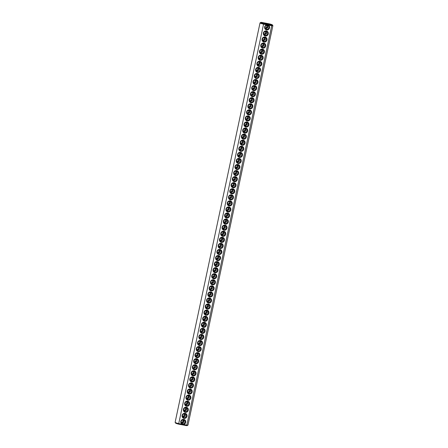 <?xml version="1.0" encoding="UTF-8"?>
<svg xmlns="http://www.w3.org/2000/svg" width="448" height="448" viewBox="0 0 448 448"><rect width="100%" height="100%" fill="white"/><g stroke="black" fill="none" stroke-linecap="round" stroke-linejoin="round"><path stroke-width="0.67" d="M272.406 24.909L272.866 25.609A6.574 0.543 -168 0 1 272.882 25.659A6.574 0.543 -168 0 1 271.706 25.721L186.81 425.135L186.329 425.6L178.618 424.138A5.975 0.493 -168 0 1 175.594 423.091L175.134 422.391A6.574 0.543 -168 0 1 175.118 422.341L260.019 22.926A6.574 0.543 -168 0 1 260.047 22.887L260.753 22.428A5.975 0.493 -168 0 1 261.671 22.4L269.382 23.862A5.975 0.493 -168 0 1 272.406 24.909A5.975 0.493 -168 0 1 271.471 25.015L263.76 23.554A5.975 0.493 -168 0 1 260.753 22.428M272.882 25.659L187.981 425.074A6.574 0.543 -168 0 1 187.953 425.113A6.574 0.543 -168 0 1 186.81 425.135L182.151 424.256A2.593 2.492 -61 0 1 181.541 420.095A2.593 2.492 -61 0 1 185.584 420.862A2.593 2.492 -61 0 1 183.322 424.474M268.223 25.06L267.047 24.836A2.593 2.492 -61 0 0 266.577 29.926A2.593 2.492 -61 0 0 268.223 25.06L271.706 25.721L271.471 25.015M187.953 425.113L187.247 425.572A5.975 0.493 -168 0 1 186.329 425.6M182.151 424.256L178.662 423.595A6.574 0.543 -168 0 1 175.134 422.391M267.047 24.836L263.564 24.175L178.618 424.138M194.331 369.813A2.593 2.492 -61 0 1 193.01 365.624A2.593 2.492 -61 0 1 197.266 366.43A2.593 2.492 -61 0 1 194.331 369.813M184.01 418.37A2.593 2.492 -61 0 1 182.689 414.176A2.593 2.492 -61 0 1 186.945 414.982A2.593 2.492 -61 0 1 184.01 418.37M185.304 412.3A2.593 2.492 -61 0 1 183.977 408.111A2.593 2.492 -61 0 1 188.233 408.918A2.593 2.492 -61 0 1 185.304 412.3M186.592 406.23A2.593 2.492 -61 0 1 185.27 402.041A2.593 2.492 -61 0 1 189.526 402.847A2.593 2.492 -61 0 1 186.592 406.23M187.88 400.159A2.593 2.492 -61 0 1 186.558 395.97A2.593 2.492 -61 0 1 190.814 396.777A2.593 2.492 -61 0 1 187.88 400.159M189.174 394.089A2.593 2.492 -61 0 1 187.846 389.9A2.593 2.492 -61 0 1 192.108 390.706A2.593 2.492 -61 0 1 189.174 394.089M190.462 388.024A2.593 2.492 -61 0 1 189.14 383.83A2.593 2.492 -61 0 1 193.396 384.636A2.593 2.492 -61 0 1 190.462 388.024M191.75 381.954A2.593 2.492 -61 0 1 190.428 377.759A2.593 2.492 -61 0 1 194.684 378.566A2.593 2.492 -61 0 1 191.75 381.954M193.043 375.883A2.593 2.492 -61 0 1 191.722 371.694A2.593 2.492 -61 0 1 195.978 372.501A2.593 2.492 -61 0 1 193.043 375.883M195.625 363.742A2.593 2.492 -61 0 1 194.298 359.554A2.593 2.492 -61 0 1 198.554 360.36A2.593 2.492 -61 0 1 195.625 363.742M196.913 357.672A2.593 2.492 -61 0 1 195.591 353.483A2.593 2.492 -61 0 1 199.847 354.29A2.593 2.492 -61 0 1 196.913 357.672M198.201 351.607A2.593 2.492 -61 0 1 196.879 347.413A2.593 2.492 -61 0 1 201.135 348.219A2.593 2.492 -61 0 1 198.201 351.607M199.494 345.537A2.593 2.492 -61 0 1 198.167 341.348A2.593 2.492 -61 0 1 202.429 342.154A2.593 2.492 -61 0 1 199.494 345.537M200.782 339.466A2.593 2.492 -61 0 1 199.461 335.278A2.593 2.492 -61 0 1 203.717 336.084A2.593 2.492 -61 0 1 200.782 339.466M202.07 333.396A2.593 2.492 -61 0 1 200.749 329.207A2.593 2.492 -61 0 1 205.005 330.014A2.593 2.492 -61 0 1 202.07 333.396M203.364 327.326A2.593 2.492 -61 0 1 202.042 323.137A2.593 2.492 -61 0 1 206.298 323.943A2.593 2.492 -61 0 1 203.364 327.326M204.652 321.261A2.593 2.492 -61 0 1 203.33 317.066A2.593 2.492 -61 0 1 207.586 317.873A2.593 2.492 -61 0 1 204.652 321.261M205.946 315.19A2.593 2.492 -61 0 1 204.618 310.996A2.593 2.492 -61 0 1 208.874 311.802A2.593 2.492 -61 0 1 205.946 315.19M207.234 309.12A2.593 2.492 -61 0 1 205.912 304.931A2.593 2.492 -61 0 1 210.168 305.738A2.593 2.492 -61 0 1 207.234 309.12M208.522 303.05A2.593 2.492 -61 0 1 207.2 298.861A2.593 2.492 -61 0 1 211.456 299.667A2.593 2.492 -61 0 1 208.522 303.05M209.815 296.979A2.593 2.492 -61 0 1 208.488 292.79A2.593 2.492 -61 0 1 212.75 293.597A2.593 2.492 -61 0 1 209.815 296.979M211.103 290.909A2.593 2.492 -61 0 1 209.782 286.72A2.593 2.492 -61 0 1 214.038 287.526A2.593 2.492 -61 0 1 211.103 290.909M212.391 284.844A2.593 2.492 -61 0 1 211.07 280.65A2.593 2.492 -61 0 1 215.326 281.456A2.593 2.492 -61 0 1 212.391 284.844M213.685 278.774A2.593 2.492 -61 0 1 212.363 274.579A2.593 2.492 -61 0 1 216.619 275.386A2.593 2.492 -61 0 1 213.685 278.774M214.973 272.703A2.593 2.492 -61 0 1 213.651 268.514A2.593 2.492 -61 0 1 217.907 269.321A2.593 2.492 -61 0 1 214.973 272.703M216.266 266.633A2.593 2.492 -61 0 1 214.939 262.444A2.593 2.492 -61 0 1 219.195 263.25A2.593 2.492 -61 0 1 216.266 266.633M217.554 260.562A2.593 2.492 -61 0 1 216.233 256.374A2.593 2.492 -61 0 1 220.489 257.18A2.593 2.492 -61 0 1 217.554 260.562M218.842 254.492A2.593 2.492 -61 0 1 217.521 250.303A2.593 2.492 -61 0 1 221.777 251.11A2.593 2.492 -61 0 1 218.842 254.492M220.136 248.427A2.593 2.492 -61 0 1 218.809 244.233A2.593 2.492 -61 0 1 223.07 245.039A2.593 2.492 -61 0 1 220.136 248.427M221.424 242.357A2.593 2.492 -61 0 1 220.102 238.162A2.593 2.492 -61 0 1 224.358 238.969A2.593 2.492 -61 0 1 221.424 242.357M222.712 236.286A2.593 2.492 -61 0 1 221.39 232.098A2.593 2.492 -61 0 1 225.646 232.904A2.593 2.492 -61 0 1 222.712 236.286M224.006 230.216A2.593 2.492 -61 0 1 222.684 226.027A2.593 2.492 -61 0 1 226.94 226.834A2.593 2.492 -61 0 1 224.006 230.216M225.294 224.146A2.593 2.492 -61 0 1 223.972 219.957A2.593 2.492 -61 0 1 228.228 220.763A2.593 2.492 -61 0 1 225.294 224.146M226.587 218.075A2.593 2.492 -61 0 1 225.26 213.886A2.593 2.492 -61 0 1 229.516 214.693A2.593 2.492 -61 0 1 226.587 218.075M227.875 212.01A2.593 2.492 -61 0 1 226.554 207.816A2.593 2.492 -61 0 1 230.81 208.622A2.593 2.492 -61 0 1 227.875 212.01M229.163 205.94A2.593 2.492 -61 0 1 227.842 201.746A2.593 2.492 -61 0 1 232.098 202.552A2.593 2.492 -61 0 1 229.163 205.94M230.457 199.87A2.593 2.492 -61 0 1 229.13 195.681A2.593 2.492 -61 0 1 233.391 196.487A2.593 2.492 -61 0 1 230.457 199.87M231.745 193.799A2.593 2.492 -61 0 1 230.423 189.61A2.593 2.492 -61 0 1 234.679 190.417A2.593 2.492 -61 0 1 231.745 193.799M233.033 187.729A2.593 2.492 -61 0 1 231.711 183.54A2.593 2.492 -61 0 1 235.967 184.346A2.593 2.492 -61 0 1 233.033 187.729M234.326 181.658A2.593 2.492 -61 0 1 233.005 177.47A2.593 2.492 -61 0 1 237.261 178.276A2.593 2.492 -61 0 1 234.326 181.658M235.614 175.594A2.593 2.492 -61 0 1 234.293 171.399A2.593 2.492 -61 0 1 238.549 172.206A2.593 2.492 -61 0 1 235.614 175.594M236.908 169.523A2.593 2.492 -61 0 1 235.581 165.334A2.593 2.492 -61 0 1 239.837 166.141A2.593 2.492 -61 0 1 236.908 169.523M238.196 163.453A2.593 2.492 -61 0 1 236.874 159.264A2.593 2.492 -61 0 1 241.13 160.07A2.593 2.492 -61 0 1 238.196 163.453M239.484 157.382A2.593 2.492 -61 0 1 238.162 153.194A2.593 2.492 -61 0 1 242.418 154A2.593 2.492 -61 0 1 239.484 157.382M240.778 151.312A2.593 2.492 -61 0 1 239.45 147.123A2.593 2.492 -61 0 1 243.712 147.93A2.593 2.492 -61 0 1 240.778 151.312M242.066 145.247A2.593 2.492 -61 0 1 240.744 141.053A2.593 2.492 -61 0 1 245 141.859A2.593 2.492 -61 0 1 242.066 145.247M243.354 139.177A2.593 2.492 -61 0 1 242.032 134.982A2.593 2.492 -61 0 1 246.288 135.789A2.593 2.492 -61 0 1 243.354 139.177M244.647 133.106A2.593 2.492 -61 0 1 243.326 128.918A2.593 2.492 -61 0 1 247.582 129.724A2.593 2.492 -61 0 1 244.647 133.106M245.935 127.036A2.593 2.492 -61 0 1 244.614 122.847A2.593 2.492 -61 0 1 248.87 123.654A2.593 2.492 -61 0 1 245.935 127.036M247.229 120.966A2.593 2.492 -61 0 1 245.902 116.777A2.593 2.492 -61 0 1 250.158 117.583A2.593 2.492 -61 0 1 247.229 120.966M248.517 114.895A2.593 2.492 -61 0 1 247.195 110.706A2.593 2.492 -61 0 1 251.451 111.513A2.593 2.492 -61 0 1 248.517 114.895M249.805 108.83A2.593 2.492 -61 0 1 248.483 104.636A2.593 2.492 -61 0 1 252.739 105.442A2.593 2.492 -61 0 1 249.805 108.83M251.098 102.76A2.593 2.492 -61 0 1 249.771 98.566A2.593 2.492 -61 0 1 254.033 99.372A2.593 2.492 -61 0 1 251.098 102.76M252.386 96.69A2.593 2.492 -61 0 1 251.065 92.501A2.593 2.492 -61 0 1 255.321 93.307A2.593 2.492 -61 0 1 252.386 96.69M253.674 90.619A2.593 2.492 -61 0 1 252.353 86.43A2.593 2.492 -61 0 1 256.609 87.237A2.593 2.492 -61 0 1 253.674 90.619M254.968 84.549A2.593 2.492 -61 0 1 253.646 80.36A2.593 2.492 -61 0 1 257.902 81.166A2.593 2.492 -61 0 1 254.968 84.549M256.256 78.478A2.593 2.492 -61 0 1 254.934 74.29A2.593 2.492 -61 0 1 259.19 75.096A2.593 2.492 -61 0 1 256.256 78.478M257.55 72.414A2.593 2.492 -61 0 1 256.222 68.219A2.593 2.492 -61 0 1 260.478 69.026A2.593 2.492 -61 0 1 257.55 72.414M258.838 66.343A2.593 2.492 -61 0 1 257.516 62.149A2.593 2.492 -61 0 1 261.772 62.955A2.593 2.492 -61 0 1 258.838 66.343M260.126 60.273A2.593 2.492 -61 0 1 258.804 56.084A2.593 2.492 -61 0 1 263.06 56.89A2.593 2.492 -61 0 1 260.126 60.273M261.419 54.202A2.593 2.492 -61 0 1 260.092 50.014A2.593 2.492 -61 0 1 264.354 50.82A2.593 2.492 -61 0 1 261.419 54.202M262.707 48.132A2.593 2.492 -61 0 1 261.386 43.943A2.593 2.492 -61 0 1 265.642 44.75A2.593 2.492 -61 0 1 262.707 48.132M263.995 42.062A2.593 2.492 -61 0 1 262.674 37.873A2.593 2.492 -61 0 1 266.93 38.679A2.593 2.492 -61 0 1 263.995 42.062M265.289 35.997A2.593 2.492 -61 0 1 263.967 31.802A2.593 2.492 -61 0 1 268.223 32.609A2.593 2.492 -61 0 1 265.289 35.997M266.683 25.379A1.994 1.915 -61 0 1 265.171 28.106M182.829 419.894A1.994 1.915 -61 0 1 181.317 422.621M263.76 23.554L263.564 24.175A6.574 0.543 -168 0 1 260.019 22.926M184.117 413.823A1.994 1.915 -61 0 1 182.605 416.55M185.405 407.753A1.994 1.915 -61 0 1 183.898 410.48M186.698 401.682A1.994 1.915 -61 0 1 185.186 404.415M187.986 395.618A1.994 1.915 -61 0 1 186.474 398.345M189.28 389.547A1.994 1.915 -61 0 1 187.768 392.274M190.568 383.477A1.994 1.915 -61 0 1 189.056 386.204M191.856 377.406A1.994 1.915 -61 0 1 190.35 380.134M193.15 371.336A1.994 1.915 -61 0 1 191.638 374.063M194.438 365.266A1.994 1.915 -61 0 1 192.926 367.998M195.726 359.201A1.994 1.915 -61 0 1 194.219 361.928M197.019 353.13A1.994 1.915 -61 0 1 195.507 355.858M198.307 347.06A1.994 1.915 -61 0 1 196.795 349.787M199.601 340.99A1.994 1.915 -61 0 1 198.089 343.717M200.889 334.919A1.994 1.915 -61 0 1 199.377 337.646M202.177 328.849A1.994 1.915 -61 0 1 200.67 331.582M203.47 322.784A1.994 1.915 -61 0 1 201.958 325.511M204.758 316.714A1.994 1.915 -61 0 1 203.246 319.441M206.046 310.643A1.994 1.915 -61 0 1 204.54 313.37M207.34 304.573A1.994 1.915 -61 0 1 205.828 307.3M208.628 298.502A1.994 1.915 -61 0 1 207.116 301.23M209.922 292.432A1.994 1.915 -61 0 1 208.41 295.165M211.21 286.367A1.994 1.915 -61 0 1 209.698 289.094M212.498 280.297A1.994 1.915 -61 0 1 210.991 283.024M213.791 274.226A1.994 1.915 -61 0 1 212.279 276.954M215.079 268.156A1.994 1.915 -61 0 1 213.567 270.883M216.367 262.086A1.994 1.915 -61 0 1 214.861 264.813M217.661 256.015A1.994 1.915 -61 0 1 216.149 258.748M218.949 249.95A1.994 1.915 -61 0 1 217.437 252.678M220.242 243.88A1.994 1.915 -61 0 1 218.73 246.607M221.53 237.81A1.994 1.915 -61 0 1 220.018 240.537M222.818 231.739A1.994 1.915 -61 0 1 221.312 234.466M224.112 225.669A1.994 1.915 -61 0 1 222.6 228.396M225.4 219.604A1.994 1.915 -61 0 1 223.888 222.331M226.688 213.534A1.994 1.915 -61 0 1 225.182 216.261M227.982 207.463A1.994 1.915 -61 0 1 226.47 210.19M229.27 201.393A1.994 1.915 -61 0 1 227.758 204.12M230.563 195.322A1.994 1.915 -61 0 1 229.051 198.05M231.851 189.252A1.994 1.915 -61 0 1 230.339 191.985M233.139 183.187A1.994 1.915 -61 0 1 231.633 185.914M234.433 177.117A1.994 1.915 -61 0 1 232.921 179.844M235.721 171.046A1.994 1.915 -61 0 1 234.209 173.774M237.009 164.976A1.994 1.915 -61 0 1 235.502 167.703M238.302 158.906A1.994 1.915 -61 0 1 236.79 161.633M239.59 152.835A1.994 1.915 -61 0 1 238.078 155.568M240.884 146.77A1.994 1.915 -61 0 1 239.372 149.498M242.172 140.7A1.994 1.915 -61 0 1 240.66 143.427M243.46 134.63A1.994 1.915 -61 0 1 241.954 137.357M244.754 128.559A1.994 1.915 -61 0 1 243.242 131.286M246.042 122.489A1.994 1.915 -61 0 1 244.53 125.216M247.33 116.418A1.994 1.915 -61 0 1 245.823 119.151M248.623 110.354A1.994 1.915 -61 0 1 247.111 113.081M249.911 104.283A1.994 1.915 -61 0 1 248.399 107.01M251.205 98.213A1.994 1.915 -61 0 1 249.693 100.94M252.493 92.142A1.994 1.915 -61 0 1 250.981 94.87M253.781 86.072A1.994 1.915 -61 0 1 252.274 88.799M255.074 80.002A1.994 1.915 -61 0 1 253.562 82.734M256.362 73.937A1.994 1.915 -61 0 1 254.85 76.664M257.65 67.866A1.994 1.915 -61 0 1 256.144 70.594M258.944 61.796A1.994 1.915 -61 0 1 257.432 64.523M260.232 55.726A1.994 1.915 -61 0 1 258.72 58.453M261.526 49.655A1.994 1.915 -61 0 1 260.014 52.382M262.814 43.585A1.994 1.915 -61 0 1 261.302 46.318M264.102 37.52A1.994 1.915 -61 0 1 262.595 40.247M265.395 31.45A1.994 1.915 -61 0 1 263.883 34.177M264.684 23.352L268.52 24.125L264.684 23.352M266.56 29.266A1.994 1.915 -61 0 1 265.294 26.393A1.994 1.915 -61 0 1 268.778 27.972A1.994 1.915 -61 0 1 266.56 29.266M182.706 423.774A1.994 1.915 -61 0 1 181.44 420.907A1.994 1.915 -61 0 1 184.923 422.486A1.994 1.915 -61 0 1 182.706 423.774M194.314 369.152A1.994 1.915 -61 0 1 193.049 366.279A1.994 1.915 -61 0 1 196.532 367.858A1.994 1.915 -61 0 1 194.314 369.152M183.994 417.71A1.994 1.915 -61 0 1 182.728 414.837A1.994 1.915 -61 0 1 186.211 416.416A1.994 1.915 -61 0 1 183.994 417.71M185.282 411.639A1.994 1.915 -61 0 1 184.022 408.766A1.994 1.915 -61 0 1 187.499 410.346A1.994 1.915 -61 0 1 185.282 411.639M186.575 405.569A1.994 1.915 -61 0 1 185.31 402.696A1.994 1.915 -61 0 1 188.793 404.275A1.994 1.915 -61 0 1 186.575 405.569M187.863 399.498A1.994 1.915 -61 0 1 186.598 396.626A1.994 1.915 -61 0 1 190.081 398.21A1.994 1.915 -61 0 1 187.863 399.498M189.151 393.428A1.994 1.915 -61 0 1 187.891 390.561A1.994 1.915 -61 0 1 191.369 392.14A1.994 1.915 -61 0 1 189.151 393.428M190.445 387.358A1.994 1.915 -61 0 1 189.179 384.49A1.994 1.915 -61 0 1 192.662 386.07A1.994 1.915 -61 0 1 190.445 387.358M191.733 381.293A1.994 1.915 -61 0 1 190.467 378.42A1.994 1.915 -61 0 1 193.95 379.999A1.994 1.915 -61 0 1 191.733 381.293M193.026 375.222A1.994 1.915 -61 0 1 191.761 372.35A1.994 1.915 -61 0 1 195.244 373.929A1.994 1.915 -61 0 1 193.026 375.222M195.602 363.082A1.994 1.915 -61 0 1 194.342 360.214A1.994 1.915 -61 0 1 197.82 361.794A1.994 1.915 -61 0 1 195.602 363.082M196.896 357.011A1.994 1.915 -61 0 1 195.63 354.144A1.994 1.915 -61 0 1 199.114 355.723A1.994 1.915 -61 0 1 196.896 357.011M198.184 350.946A1.994 1.915 -61 0 1 196.918 348.074A1.994 1.915 -61 0 1 200.402 349.653A1.994 1.915 -61 0 1 198.184 350.946M199.472 344.876A1.994 1.915 -61 0 1 198.212 342.003A1.994 1.915 -61 0 1 201.69 343.582A1.994 1.915 -61 0 1 199.472 344.876M200.766 338.806A1.994 1.915 -61 0 1 199.5 335.933A1.994 1.915 -61 0 1 202.983 337.512A1.994 1.915 -61 0 1 200.766 338.806M202.054 332.735A1.994 1.915 -61 0 1 200.788 329.862A1.994 1.915 -61 0 1 204.271 331.442A1.994 1.915 -61 0 1 202.054 332.735M203.347 326.665A1.994 1.915 -61 0 1 202.082 323.798A1.994 1.915 -61 0 1 205.565 325.377A1.994 1.915 -61 0 1 203.347 326.665M204.635 320.594A1.994 1.915 -61 0 1 203.37 317.727A1.994 1.915 -61 0 1 206.853 319.306A1.994 1.915 -61 0 1 204.635 320.594M205.923 314.53A1.994 1.915 -61 0 1 204.663 311.657A1.994 1.915 -61 0 1 208.141 313.236A1.994 1.915 -61 0 1 205.923 314.53M207.217 308.459A1.994 1.915 -61 0 1 205.951 305.586A1.994 1.915 -61 0 1 209.434 307.166A1.994 1.915 -61 0 1 207.217 308.459M208.505 302.389A1.994 1.915 -61 0 1 207.239 299.516A1.994 1.915 -61 0 1 210.722 301.095A1.994 1.915 -61 0 1 208.505 302.389M209.793 296.318A1.994 1.915 -61 0 1 208.533 293.446A1.994 1.915 -61 0 1 212.01 295.03A1.994 1.915 -61 0 1 209.793 296.318M211.086 290.248A1.994 1.915 -61 0 1 209.821 287.381A1.994 1.915 -61 0 1 213.304 288.96A1.994 1.915 -61 0 1 211.086 290.248M212.374 284.178A1.994 1.915 -61 0 1 211.109 281.31A1.994 1.915 -61 0 1 214.592 282.89A1.994 1.915 -61 0 1 212.374 284.178M213.668 278.113A1.994 1.915 -61 0 1 212.402 275.24A1.994 1.915 -61 0 1 215.886 276.819A1.994 1.915 -61 0 1 213.668 278.113M214.956 272.042A1.994 1.915 -61 0 1 213.69 269.17A1.994 1.915 -61 0 1 217.174 270.749A1.994 1.915 -61 0 1 214.956 272.042M216.244 265.972A1.994 1.915 -61 0 1 214.984 263.099A1.994 1.915 -61 0 1 218.462 264.678A1.994 1.915 -61 0 1 216.244 265.972M217.538 259.902A1.994 1.915 -61 0 1 216.272 257.029A1.994 1.915 -61 0 1 219.755 258.614A1.994 1.915 -61 0 1 217.538 259.902M218.826 253.831A1.994 1.915 -61 0 1 217.56 250.964A1.994 1.915 -61 0 1 221.043 252.543A1.994 1.915 -61 0 1 218.826 253.831M220.114 247.761A1.994 1.915 -61 0 1 218.854 244.894A1.994 1.915 -61 0 1 222.331 246.473A1.994 1.915 -61 0 1 220.114 247.761M221.407 241.696A1.994 1.915 -61 0 1 220.142 238.823A1.994 1.915 -61 0 1 223.625 240.402A1.994 1.915 -61 0 1 221.407 241.696M222.695 235.626A1.994 1.915 -61 0 1 221.43 232.753A1.994 1.915 -61 0 1 224.913 234.332A1.994 1.915 -61 0 1 222.695 235.626M223.989 229.555A1.994 1.915 -61 0 1 222.723 226.682A1.994 1.915 -61 0 1 226.206 228.262A1.994 1.915 -61 0 1 223.989 229.555M225.277 223.485A1.994 1.915 -61 0 1 224.011 220.612A1.994 1.915 -61 0 1 227.494 222.197A1.994 1.915 -61 0 1 225.277 223.485M226.565 217.414A1.994 1.915 -61 0 1 225.305 214.547A1.994 1.915 -61 0 1 228.782 216.126A1.994 1.915 -61 0 1 226.565 217.414M227.858 211.344A1.994 1.915 -61 0 1 226.593 208.477A1.994 1.915 -61 0 1 230.076 210.056A1.994 1.915 -61 0 1 227.858 211.344M229.146 205.279A1.994 1.915 -61 0 1 227.881 202.406A1.994 1.915 -61 0 1 231.364 203.986A1.994 1.915 -61 0 1 229.146 205.279M230.434 199.209A1.994 1.915 -61 0 1 229.174 196.336A1.994 1.915 -61 0 1 232.652 197.915A1.994 1.915 -61 0 1 230.434 199.209M231.728 193.138A1.994 1.915 -61 0 1 230.462 190.266A1.994 1.915 -61 0 1 233.946 191.845A1.994 1.915 -61 0 1 231.728 193.138M233.016 187.068A1.994 1.915 -61 0 1 231.75 184.201A1.994 1.915 -61 0 1 235.234 185.78A1.994 1.915 -61 0 1 233.016 187.068M234.31 180.998A1.994 1.915 -61 0 1 233.044 178.13A1.994 1.915 -61 0 1 236.527 179.71A1.994 1.915 -61 0 1 234.31 180.998M235.598 174.933A1.994 1.915 -61 0 1 234.332 172.06A1.994 1.915 -61 0 1 237.815 173.639A1.994 1.915 -61 0 1 235.598 174.933M236.886 168.862A1.994 1.915 -61 0 1 235.626 165.99A1.994 1.915 -61 0 1 239.103 167.569A1.994 1.915 -61 0 1 236.886 168.862M238.179 162.792A1.994 1.915 -61 0 1 236.914 159.919A1.994 1.915 -61 0 1 240.397 161.498A1.994 1.915 -61 0 1 238.179 162.792M239.467 156.722A1.994 1.915 -61 0 1 238.202 153.849A1.994 1.915 -61 0 1 241.685 155.428A1.994 1.915 -61 0 1 239.467 156.722M240.755 150.651A1.994 1.915 -61 0 1 239.495 147.784A1.994 1.915 -61 0 1 242.973 149.363A1.994 1.915 -61 0 1 240.755 150.651M242.049 144.581A1.994 1.915 -61 0 1 240.783 141.714A1.994 1.915 -61 0 1 244.266 143.293A1.994 1.915 -61 0 1 242.049 144.581M243.337 138.516A1.994 1.915 -61 0 1 242.071 135.643A1.994 1.915 -61 0 1 245.554 137.222A1.994 1.915 -61 0 1 243.337 138.516M244.63 132.446A1.994 1.915 -61 0 1 243.365 129.573A1.994 1.915 -61 0 1 246.848 131.152A1.994 1.915 -61 0 1 244.63 132.446M245.918 126.375A1.994 1.915 -61 0 1 244.653 123.502A1.994 1.915 -61 0 1 248.136 125.082A1.994 1.915 -61 0 1 245.918 126.375M247.206 120.305A1.994 1.915 -61 0 1 245.946 117.432A1.994 1.915 -61 0 1 249.424 119.017A1.994 1.915 -61 0 1 247.206 120.305M248.5 114.234A1.994 1.915 -61 0 1 247.234 111.367A1.994 1.915 -61 0 1 250.718 112.946A1.994 1.915 -61 0 1 248.5 114.234M249.788 108.164A1.994 1.915 -61 0 1 248.522 105.297A1.994 1.915 -61 0 1 252.006 106.876A1.994 1.915 -61 0 1 249.788 108.164M251.076 102.099A1.994 1.915 -61 0 1 249.816 99.226A1.994 1.915 -61 0 1 253.294 100.806A1.994 1.915 -61 0 1 251.076 102.099M252.37 96.029A1.994 1.915 -61 0 1 251.104 93.156A1.994 1.915 -61 0 1 254.587 94.735A1.994 1.915 -61 0 1 252.37 96.029M253.658 89.958A1.994 1.915 -61 0 1 252.392 87.086A1.994 1.915 -61 0 1 255.875 88.665A1.994 1.915 -61 0 1 253.658 89.958M254.951 83.888A1.994 1.915 -61 0 1 253.686 81.015A1.994 1.915 -61 0 1 257.169 82.6A1.994 1.915 -61 0 1 254.951 83.888M256.239 77.818A1.994 1.915 -61 0 1 254.974 74.95A1.994 1.915 -61 0 1 258.457 76.53A1.994 1.915 -61 0 1 256.239 77.818M257.527 71.747A1.994 1.915 -61 0 1 256.267 68.88A1.994 1.915 -61 0 1 259.745 70.459A1.994 1.915 -61 0 1 257.527 71.747M258.821 65.682A1.994 1.915 -61 0 1 257.555 62.81A1.994 1.915 -61 0 1 261.038 64.389A1.994 1.915 -61 0 1 258.821 65.682M260.109 59.612A1.994 1.915 -61 0 1 258.843 56.739A1.994 1.915 -61 0 1 262.326 58.318A1.994 1.915 -61 0 1 260.109 59.612M261.397 53.542A1.994 1.915 -61 0 1 260.137 50.669A1.994 1.915 -61 0 1 263.614 52.248A1.994 1.915 -61 0 1 261.397 53.542M262.69 47.471A1.994 1.915 -61 0 1 261.425 44.598A1.994 1.915 -61 0 1 264.908 46.183A1.994 1.915 -61 0 1 262.69 47.471M263.978 41.401A1.994 1.915 -61 0 1 262.713 38.534A1.994 1.915 -61 0 1 266.196 40.113A1.994 1.915 -61 0 1 263.978 41.401M265.272 35.33A1.994 1.915 -61 0 1 264.006 32.463A1.994 1.915 -61 0 1 267.49 34.042A1.994 1.915 -61 0 1 265.272 35.33M267.607 25.435L267.82 27.104L267.154 25.351M265.737 28.879L267.77 27.664L267.82 27.104L265.356 28.459M181.877 423.394L183.915 422.178L183.294 419.866M183.753 419.95L183.96 421.613L181.496 422.974M185.041 413.879L185.254 415.548L184.587 413.795M183.17 417.323L185.203 416.108L185.254 415.548L182.79 416.903M186.329 407.809L186.542 409.478L185.875 407.725M184.458 411.253L186.491 410.038L186.542 409.478L184.078 410.833M187.622 401.738L187.835 403.407L187.163 401.654M185.746 405.182L187.785 403.967L187.835 403.407L185.371 404.762M188.91 395.674L189.123 397.337L188.457 395.584M187.04 399.118L189.073 397.897L189.123 397.337L186.659 398.692M190.204 389.603L190.411 391.266L189.745 389.514M188.328 393.047L190.366 391.832L190.411 391.266L187.947 392.627M191.492 383.533L191.705 385.196L191.038 383.449M189.616 386.977L191.654 385.762L191.705 385.196L189.241 386.557M192.78 377.462L192.993 379.131L192.326 377.378M190.91 380.906L192.942 379.691L192.993 379.131L190.529 380.486M194.074 371.392L194.281 373.061L193.614 371.308M192.198 374.836L194.236 373.621L194.281 373.061L191.817 374.416M195.362 365.322L195.574 366.99L194.908 365.238M193.491 368.766L195.524 367.55L195.574 366.99L193.11 368.346M196.65 359.257L196.862 360.92L196.196 359.167M194.779 362.701L196.812 361.48L196.862 360.92L194.398 362.275M197.943 353.186L198.156 354.85L197.484 353.102M196.067 356.63L198.106 355.415L198.156 354.85L195.692 356.21M199.231 347.116L199.444 348.779L198.778 347.032M197.361 350.56L199.394 349.345L199.444 348.779L196.98 350.14M200.525 341.046L200.732 342.714L200.066 340.962M198.649 344.49L200.687 343.274L200.732 342.714L198.268 344.07M201.813 334.975L202.026 336.644L201.359 334.891M199.937 338.419L201.975 337.204L202.026 336.644L199.562 337.999M203.101 328.905L203.314 330.574L202.647 328.821M201.23 332.354L203.263 331.134L203.314 330.574L200.85 331.929M204.394 322.84L204.602 324.503L203.935 322.75M202.518 326.284L204.557 325.063L204.602 324.503L202.138 325.858M205.682 316.77L205.895 318.433L205.229 316.686M203.812 320.214L205.845 318.998L205.895 318.433L203.431 319.794M206.97 310.699L207.183 312.362L206.517 310.615M205.1 314.143L207.133 312.928L207.183 312.362L204.719 313.723M208.264 304.629L208.477 306.298L207.805 304.545M206.388 308.073L208.426 306.858L208.477 306.298L206.013 307.653M209.552 298.558L209.765 300.227L209.098 298.474M207.682 302.002L209.714 300.787L209.765 300.227L207.301 301.582M210.846 292.494L211.053 294.157L210.386 292.404M208.97 295.938L211.002 294.717L211.053 294.157L208.589 295.512M212.134 286.423L212.346 288.086L211.68 286.334M210.258 289.867L212.296 288.646L212.346 288.086L209.882 289.442M213.422 280.353L213.634 282.016L212.968 280.269M211.551 283.797L213.584 282.582L213.634 282.016L211.17 283.377M214.715 274.282L214.922 275.946L214.256 274.198M212.839 277.726L214.878 276.511L214.922 275.946L212.458 277.306M216.003 268.212L216.216 269.881L215.55 268.128M214.133 271.656L216.166 270.441L216.216 269.881L213.752 271.236M217.291 262.142L217.504 263.81L216.838 262.058M215.421 265.586L217.454 264.37L217.504 263.81L215.04 265.166M218.585 256.077L218.798 257.74L218.126 255.987M216.709 259.521L218.747 258.3L218.798 257.74L216.334 259.095M219.873 250.006L220.086 251.67L219.419 249.917M218.002 253.45L220.035 252.235L220.086 251.67L217.622 253.025M221.166 243.936L221.374 245.599L220.707 243.852M219.29 247.38L221.323 246.165L221.374 245.599L218.91 246.96M222.454 237.866L222.667 239.534L222.001 237.782M220.578 241.31L222.617 240.094L222.667 239.534L220.203 240.89M223.742 231.795L223.955 233.464L223.289 231.711M221.872 235.239L223.905 234.024L223.955 233.464L221.491 234.819M225.036 225.725L225.243 227.394L224.577 225.641M223.16 229.169L225.198 227.954L225.243 227.394L222.779 228.749M226.324 219.66L226.537 221.323L225.87 219.57M224.454 223.104L226.486 221.883L226.537 221.323L224.073 222.678M227.612 213.59L227.825 215.253L227.158 213.5M225.742 217.034L227.774 215.818L227.825 215.253L225.361 216.614M228.906 207.519L229.118 209.182L228.446 207.435M227.03 210.963L229.068 209.748L229.118 209.182L226.654 210.543M230.194 201.449L230.406 203.118L229.74 201.365M228.323 204.893L230.356 203.678L230.406 203.118L227.942 204.473M231.487 195.378L231.694 197.047L231.028 195.294M229.611 198.822L231.644 197.607L231.694 197.047L229.23 198.402M232.775 189.308L232.988 190.977L232.322 189.224M230.899 192.752L232.938 191.537L232.988 190.977L230.524 192.332M234.063 183.243L234.276 184.906L233.61 183.154M232.193 186.687L234.226 185.466L234.276 184.906L231.812 186.262M235.357 177.173L235.564 178.836L234.898 177.083M233.481 180.617L235.519 179.402L235.564 178.836L233.1 180.197M236.645 171.102L236.858 172.766L236.191 171.018M234.774 174.546L236.807 173.331L236.858 172.766L234.394 174.126M237.933 165.032L238.146 166.701L237.479 164.948M236.062 168.476L238.095 167.261L238.146 166.701L235.682 168.056M239.226 158.962L239.439 160.63L238.767 158.878M237.35 162.406L239.389 161.19L239.439 160.63L236.975 161.986M240.514 152.891L240.727 154.56L240.061 152.807M238.644 156.341L240.677 155.12L240.727 154.56L238.263 155.915M241.808 146.826L242.015 148.49L241.349 146.737M239.932 150.27L241.965 149.05L242.015 148.49L239.551 149.845M243.096 140.756L243.309 142.419L242.642 140.672M241.22 144.2L243.258 142.985L243.309 142.419L240.845 143.78M244.384 134.686L244.597 136.349L243.93 134.602M242.514 138.13L244.546 136.914L244.597 136.349L242.133 137.71M245.678 128.615L245.885 130.284L245.218 128.531M243.802 132.059L245.84 130.844L245.885 130.284L243.421 131.639M246.966 122.545L247.178 124.214L246.512 122.461M245.095 125.989L247.128 124.774L247.178 124.214L244.714 125.569M248.254 116.48L248.466 118.143L247.8 116.39M246.383 119.924L248.416 118.703L248.466 118.143L246.002 119.498M249.547 110.41L249.76 112.073L249.088 110.32M247.671 113.854L249.71 112.633L249.76 112.073L247.29 113.428M250.835 104.339L251.048 106.002L250.382 104.255M248.965 107.783L250.998 106.568L251.048 106.002L248.584 107.363M252.129 98.269L252.336 99.932L251.67 98.185M250.253 101.713L252.286 100.498L252.336 99.932L249.872 101.293M253.417 92.198L253.63 93.867L252.963 92.114M251.541 95.642L253.579 94.427L253.63 93.867L251.166 95.222M254.705 86.128L254.918 87.797L254.251 86.044M252.834 89.572L254.867 88.357L254.918 87.797L252.454 89.152M255.998 80.063L256.206 81.726L255.539 79.974M254.122 83.507L256.161 82.286L256.206 81.726L253.742 83.082M257.286 73.993L257.499 75.656L256.833 73.903M255.416 77.437L257.449 76.222L257.499 75.656L255.035 77.011M258.574 67.922L258.787 69.586L258.121 67.838M256.704 71.366L258.737 70.151L258.787 69.586L256.323 70.946M259.868 61.852L260.081 63.521L259.409 61.768M257.992 65.296L260.03 64.081L260.081 63.521L257.611 64.876M261.156 55.782L261.369 57.45L260.702 55.698M259.286 59.226L261.318 58.01L261.369 57.45L258.905 58.806M262.444 49.711L262.657 51.38L261.99 49.627M260.574 53.155L262.606 51.94L262.657 51.38L260.193 52.735M263.738 43.646L263.95 45.31L263.284 43.557M261.862 47.09L263.9 45.87L263.95 45.31L261.486 46.665M265.026 37.576L265.238 39.239L264.572 37.486M263.155 41.02L265.188 39.805L265.238 39.239L262.774 40.6M266.319 31.506L266.526 33.169L265.86 31.422M264.443 34.95L266.482 33.734L266.526 33.169L264.062 34.53"/></g></svg>
